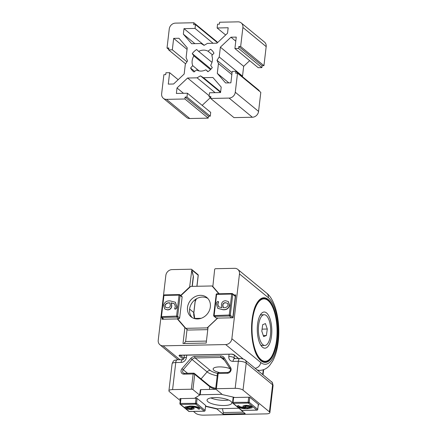 <?xml version="1.0" encoding="UTF-8"?>
<svg xmlns="http://www.w3.org/2000/svg" width="437" height="437" viewBox="0 0 437 437"><rect width="100%" height="100%" fill="white"/><g stroke="black" fill="none" stroke-linecap="round" stroke-linejoin="round"><path stroke-width="0.66" d="M211.808 55.554A11.056 9.576 129.4 0 1 212.398 60.399A11.056 9.576 129.4 0 1 210.667 65.288L212.278 67.577A14.071 12.187 129.4 0 1 207.897 71.701L205.882 69.794A11.056 9.576 129.4 0 1 196.481 69.986L194.006 71.979A14.071 12.187 129.4 0 1 193.329 71.471A14.071 12.187 129.4 0 1 190.576 68.019L192.733 65.654A11.056 9.576 129.4 0 1 193.875 55.92L192.264 53.631A14.071 12.187 129.4 0 1 196.645 49.512L198.66 51.419A11.056 9.576 129.4 0 1 208.061 51.227L210.541 49.228A14.071 12.187 129.4 0 1 211.213 49.736A14.071 12.187 129.4 0 1 213.972 53.188L211.808 55.554M183.988 28.656L183.343 34.141L191.625 43.711L201.096 43.514L204.063 45.355L207.477 43.389L216.949 43.192L227.524 33.239L228.169 27.755L217.123 27.979L217.571 24.166L219.412 24.133L219.636 22.227L238.045 21.85A6.031 5.222 129.4 0 1 241.202 22.91A6.031 5.222 129.4 0 1 242.896 27.455L240.656 46.513L238.815 46.551L238.591 48.458L234.909 48.534L236.253 37.096L230.955 37.205L220.379 47.158L219.227 56.968L216.998 60.306L218.451 63.567L217.298 73.378L225.579 82.943L230.878 82.839L232.222 71.4L235.904 71.329L235.68 73.23L237.52 73.198L235.281 92.256A6.031 5.222 129.4 0 1 229.086 98.085L210.678 98.462L210.902 96.555L209.061 96.588L209.509 92.781L220.554 92.557L221.198 87.067L212.917 77.496L203.445 77.693L200.479 75.852L197.065 77.824L187.593 78.015L177.018 87.968L176.373 93.452L187.418 93.228L186.97 97.041L185.13 97.08L184.906 98.986L166.497 99.357A6.031 5.222 129.4 0 1 163.34 98.298A6.031 5.222 129.4 0 1 161.646 93.753L163.886 74.694L165.727 74.656L165.951 72.75L169.632 72.679L168.289 84.112L173.587 84.002L184.163 74.05L185.315 64.244L187.544 60.907L186.091 57.64L187.244 47.835L178.962 38.265L173.664 38.374L172.32 49.807L168.638 49.884L168.862 47.977L167.021 48.015L169.261 28.957A6.031 5.222 129.4 0 1 175.456 23.123L193.864 22.751L193.64 24.658L195.481 24.619L195.033 28.432L183.988 28.656L204.194 45.284M194.891 43.645L183.343 34.141M225.656 34.998L217.123 27.979M241.202 22.91L264.489 42.072A6.031 5.222 129.4 0 1 266.182 46.617L263.943 65.676L240.656 46.513M263.943 65.676L262.102 65.708L238.815 46.551M262.102 65.708L261.878 67.615L238.591 48.458M261.878 67.615L258.196 67.691L234.909 48.534M235.772 41.171L230.955 37.205M249.664 60.672L243.666 66.315L220.379 47.158M243.666 66.315L242.513 76.125L219.227 56.968M232.069 72.706L216.998 60.306M242.513 76.125L242.24 76.541M231.85 74.59L218.451 63.567M228.846 82.877L217.298 73.378M259.136 90.978L259.19 90.486L235.904 71.329M210.678 98.462L233.964 117.619L252.373 117.242A6.031 5.222 129.4 0 0 258.567 111.413L260.807 92.354L237.52 73.198M210.738 97.97L209.061 96.588M220.641 91.841L203.445 77.693M220.576 92.387L200.479 75.852M215.108 92.666L197.065 77.824M209.159 95.763L187.593 78.015M183.507 93.31L177.018 87.968M210.361 97.659L202.173 105.366M186.97 97.041L210.257 116.198L210.705 112.391L187.418 93.228M210.257 116.198L208.416 116.237L185.13 97.08M208.416 116.237L208.192 118.143L184.906 98.986M208.192 118.143L189.784 118.52A6.031 5.222 129.4 0 1 186.626 117.46L163.34 98.298M178.165 79.698L169.632 72.679M187.058 49.397L173.664 38.374M186.927 61.83L172.32 49.807M185.588 63.829L168.638 49.884M168.693 49.392L167.021 48.015M217.091 42.4L217.151 41.908L193.864 22.751M217.468 42.706L195.481 24.619M213.07 43.274L195.033 28.432M211.841 50.299L210.541 49.228M212.458 54.844L208.061 51.227M211.983 62.376L198.66 51.419M211.038 69.084L192.264 53.631M210.519 69.614L193.875 55.92M199.152 70.936L192.733 65.654M194.705 71.417L190.576 68.019M208.067 71.592L205.882 69.794M230.086 368.686A10.051 2.999 -173.3 0 0 219.39 366.905A10.051 2.999 -173.3 0 0 213.136 368.932A10.051 2.999 -173.3 0 0 213.912 370.292A10.051 2.999 -173.3 0 0 219.909 372.614M215.829 389.291A12.465 3.715 6.7 0 1 209.776 386.723L194.716 374.334L192.93 389.58L199.627 395.092L194.547 398.32L179.765 398.62L180.421 399.156M192.93 389.58A1.207 0.361 -173.3 0 0 191.357 389.22L193.149 373.974L183.944 374.159A3.616 3.135 129.4 0 1 181.033 370.8A3.616 3.135 129.4 0 1 181.989 368.67L190.8 358.427A5.228 4.528 129.4 0 1 194.793 356.45L220.663 355.92A5.228 4.528 129.4 0 1 224.208 357.745L230.649 367.675A3.616 3.135 129.4 0 1 230.594 371.286A3.616 3.135 129.4 0 1 227.387 373.274L218.183 373.466L216.391 388.712L235.172 388.329L238.351 361.262L233.014 361.372A5.228 4.528 129.4 0 1 228.808 356.516L229.075 354.221M186.736 355.084L186.468 357.379A5.228 4.528 129.4 0 1 181.098 362.431L175.761 362.541L172.582 389.602L191.357 389.22M172.582 389.602A6.031 1.797 -173.3 0 0 168.917 390.815A6.031 1.797 -173.3 0 0 169.387 391.634L180.252 400.576M193.444 411.425L195.776 413.347A6.031 1.797 -173.3 0 0 203.631 415.15L266.22 413.877A6.031 1.797 -173.3 0 0 269.88 412.665A6.031 1.797 -173.3 0 0 269.416 411.845L272.595 384.784L246.2 363.071L243.021 390.132L269.416 411.845M243.021 390.132A6.031 1.797 -173.3 0 0 235.172 388.329M216.391 388.712A1.207 0.361 -173.3 0 0 215.66 388.952A1.207 0.361 -173.3 0 0 215.758 389.116L222.455 394.627L234.937 397.495L249.718 397.195L259.032 404.859L258.316 404.875M205.614 406.383L216.872 408.972L223.105 414.101L245.195 413.648L239.132 408.409M210.852 397.932A12.465 3.715 -173.3 0 0 228.6 400.019A12.465 3.715 -173.3 0 1 224.837 400.363A12.465 3.715 -173.3 0 1 210.852 397.932M199.627 395.092L200.386 389.864M243.387 412.162L223.28 412.572L223.105 414.101M223.28 412.572L222.438 408.688M196.89 286.273L198.19 275.201L191.827 269.962L189.647 286.983L180.678 295.423M191.827 269.962A0.803 0.694 -50.6 0 0 191.182 269.214L172.036 269.602A6.031 5.222 -50.6 0 0 165.842 275.436L158.227 340.232A6.031 5.222 -50.6 0 0 159.92 344.777A6.031 5.222 -50.6 0 0 163.083 345.836L225.672 344.564A6.031 5.222 -50.6 0 0 231.867 338.735L239.476 273.933A6.031 5.222 -50.6 0 0 237.788 269.389A6.031 5.222 -50.6 0 0 234.625 268.329L215.479 268.717A0.803 0.694 -50.6 0 0 214.654 269.498L212.841 286.508L219.128 293.773M162.132 317.967L161.98 319.239L177.313 318.928L184.867 327.657L183.005 343.531L206.198 343.056L208.061 327.182L217.708 318.109L233.041 317.792L235.729 294.926L234.063 294.959M194.738 318.649A12.465 10.794 129.4 0 1 193.804 312.553L189.614 309.106A12.465 10.794 -50.6 0 0 192.122 317.557A12.465 10.794 -50.6 0 1 190.958 304.676A12.465 10.794 -50.6 0 1 202.413 297.056A12.465 10.794 -50.6 0 1 207.837 298.46M191.696 271.104L192.313 271.617L193.422 276.703L192.285 286.366M193.422 276.703L192.133 271.617L191.51 271.109M186.779 329.137L187.041 329.443L185.621 341.505L206.428 341.084M193.236 276.708L192.1 286.372M184.043 343.509L185.621 341.505M187.041 329.443L184.867 327.657M178.504 319.906L177.313 318.928M162.662 319.228L162.75 318.475M235.308 296.095L235.614 295.904M262.533 347.246A18.092 7.265 88.8 0 0 271.53 335.84A18.092 7.265 88.8 0 0 266.559 312.941A18.092 7.265 88.8 0 0 261.031 313.897A18.092 7.265 88.8 0 0 257.284 330.241A18.092 7.265 88.8 0 0 261.697 346.415A18.092 7.265 88.8 0 0 262.533 347.246M264.232 314.733A15.361 6.167 88.8 0 0 258.704 324.538A15.361 6.167 88.8 0 0 264.86 345.449A15.361 6.167 88.8 0 0 270.388 335.643A15.361 6.167 88.8 0 0 264.232 314.733L261.73 314.787A15.361 6.167 88.8 0 0 260.053 315.41M266.39 335.518L263.648 336.583L261.801 331.159L262.703 324.664L265.445 323.599L267.291 329.023L266.39 335.518L263.303 335.578M260.654 344.946A15.361 6.167 88.8 0 0 262.358 345.498L264.86 345.449M262.085 329.132L267.291 329.023M200.321 295.33A12.465 10.794 -50.6 0 0 188.533 303.655A12.465 10.794 -50.6 0 0 191.013 316.77A12.465 10.794 -50.6 0 0 197.54 318.961A12.465 10.794 -50.6 0 0 209.334 310.636A12.465 10.794 -50.6 0 0 206.848 297.521A12.465 10.794 -50.6 0 0 200.321 295.33M228.382 301.623L229.633 305.337C228.655 308.615 226.437 310.079 222.974 309.735L217.823 308.385M217.937 301.617L218.576 301.891L217.85 304.272L218.702 306.834M218.505 301.688L217.692 304.141L218.62 306.769L221.898 307.697L221.417 304.638C221.783 302.131 223.181 300.831 225.623 300.743L228.305 301.557L229.48 305.212C228.502 308.489 226.279 309.953 222.815 309.609L217.741 308.325L216.375 304.114C216.359 302.825 216.828 301.951 217.784 301.492L218.505 301.688M174.489 303.808L171.315 302.956L171.79 306.02C171.424 308.527 170.026 309.828 167.584 309.915L164.825 309.03M175.401 302.284L176.832 306.545C176.848 307.828 176.379 308.702 175.423 309.167L174.784 308.893M174.631 308.768L175.357 306.386L174.412 303.742L171.157 302.83L171.637 305.889C171.271 308.402 169.867 309.702 167.431 309.789L164.744 308.97L163.575 305.321C164.552 302.043 166.77 300.58 170.233 300.924L175.33 302.224L176.679 306.419C176.69 307.703 176.22 308.577 175.27 309.041L174.795 309.019M180.918 295.62L190.718 286.399L212.071 285.967L218.833 293.779M182.12 297.034L180.104 295.374A0.803 0.694 -50.6 0 0 179.88 294.767L181.896 296.428A0.803 0.694 129.4 0 1 182.12 297.034L179.662 317.994A0.803 0.694 129.4 0 1 178.831 318.775L177.542 318.802L185.791 328.329L207.143 327.892L217.675 317.983L216.386 318.01A0.803 0.694 129.4 0 1 215.965 317.868L213.95 316.208A0.803 0.694 -50.6 0 0 214.37 316.35L216.386 318.01M213.103 286.814L212.071 285.967M232.85 317.371L235.314 296.406L232.752 294.298L230.288 315.263L232.85 317.371L232.746 317.803M185.791 328.329L187.888 330.055L207.772 329.645M207.903 328.52L207.143 327.892M234.98 295.915L235.314 296.406M167.486 307.828C169.097 307.883 170.053 307.107 170.359 305.496L169.802 302.89C167.453 302.557 165.814 303.415 164.88 305.452L165.541 307.26L167.486 307.828M164.88 305.452L165.618 307.32M169.955 303.016C167.611 302.688 165.967 303.54 165.039 305.583M225.568 302.699C223.957 302.644 223.001 303.425 222.695 305.031L223.252 307.643C225.596 307.97 227.235 307.113 228.169 305.075L227.508 303.267L225.721 302.83C224.115 302.775 223.154 303.551 222.848 305.157L223.405 307.768M227.584 303.333L225.721 302.83M224.236 405.509A12.465 3.715 -173.3 0 0 231.801 403.001A12.465 3.715 -173.3 0 0 214.611 397.588A12.465 3.715 -173.3 0 0 207.045 400.095A12.465 3.715 -173.3 0 0 224.236 405.509M192.69 407.137L193.76 407.759L194.159 408.808L191.51 409.496C188.669 409.496 186.588 409.016 185.266 408.06L184.846 407.399L189.685 406.503C193.744 406.334 196.879 406.913 199.086 408.251L199.622 409.005L199.043 409.141L198.251 409.059L197.737 408.256C196.273 407.421 194.23 407.044 191.619 407.126L193.711 408.142L194.159 408.808M184.846 407.399L184.889 407.016L189.729 406.12C193.793 405.951 196.923 406.536 199.13 407.868L199.622 409.005M242.923 406.383L242.972 406L245.616 405.312C248.456 405.312 250.543 405.787 251.865 406.749L252.236 407.787L247.397 408.688C243.338 408.857 240.203 408.273 237.996 406.94L237.46 406.175L238.039 406.044L238.831 406.131L239.345 406.934C240.814 407.765 242.852 408.142 245.463 408.06L243.365 407.049L242.923 406.383L245.572 405.689C248.413 405.694 250.494 406.17 251.816 407.131L252.236 407.787M237.46 406.175L237.51 405.793L238.875 405.749L239.389 406.552L244.441 407.672M238.881 408.202L217.282 408.792L205.647 406.12M233.194 397.67L234.44 397.38M221.603 393.928L221.559 394.305L222.258 394.464M221.559 394.305L200.206 394.742L194.776 398.189L197.114 398.402L196.53 403.356L205.068 410.381L205.652 405.427L197.114 398.402M215.96 389.285L200.812 389.596L200.228 389.962M200.812 389.596L200.206 394.742M246.544 406.344C244.889 406.35 244.332 406.623 244.867 407.164L246.801 408.021C249.347 408.103 250.554 407.792 250.423 407.104L246.544 406.344M244.611 406.776L246.85 407.645C249.39 407.721 250.598 407.415 250.472 406.721M250.641 407.437L250.423 407.104M245.572 405.689L245.616 405.312M239.345 406.934L239.389 406.552M238.831 406.131L238.875 405.749M251.816 407.131L251.865 406.749M246.801 408.021L246.85 407.645M190.537 408.846C192.193 408.841 192.75 408.568 192.214 408.027L190.281 407.164C187.735 407.087 186.528 407.393 186.659 408.087L190.537 408.846L190.581 408.464L192.395 408.202M192.477 408.415L192.214 408.027M186.446 407.748L186.659 408.087L186.703 407.705L190.581 408.464M193.711 408.142L193.76 407.759M199.086 408.251L199.13 407.868M189.685 406.503L189.729 406.12M266.182 46.617L242.896 27.455M258.567 111.413L235.281 92.256M252.373 117.242L229.086 98.085M189.784 118.52L166.497 99.357M187.533 373.274L183.24 369.74A2.414 2.087 -50.6 0 0 182.606 371.16A2.414 2.087 -50.6 0 0 183.278 372.979L184.387 373.34A1.207 0.486 88.8 0 0 183.944 374.159M184.545 373.4A1.207 0.486 88.8 0 0 184.387 373.34L193.591 373.149A1.207 0.486 88.8 0 0 193.149 373.974A1.207 0.361 6.7 0 1 194.716 374.334A1.207 1.043 129.4 0 0 194.383 373.427A1.207 1.207 0 0 0 193.591 373.149A1.207 0.486 88.8 0 1 193.749 373.214A1.207 1.043 129.4 0 1 194.383 373.427L209.438 385.816A1.207 1.043 129.4 0 1 209.776 386.723L209.46 389.416M201.2 318.294L194.662 318.426M224.853 360.629L220.991 357.45L195.126 357.974L210.181 370.363A14.126 4.212 -173.3 0 0 217.533 373.395M196.508 298.766A40.209 16.142 88.8 0 0 195.17 301.579M234.341 355.161L234.041 357.717L235.133 358.619M262.708 374.547L263.265 369.817M228.808 356.516A4.02 1.196 6.7 0 1 234.041 357.717A1.207 1.043 -50.6 0 0 234.369 358.619L234.379 358.63M271.464 381.752C272.098 381.725 272.628 383.003 273.059 385.598A6.031 1.797 -173.3 0 0 272.595 384.784A4.02 3.48 129.4 0 0 271.464 381.752L245.075 360.039C244.43 359.105 240.497 358.384 240.989 358.569L239.82 358.52A4.02 1.611 -91.2 0 0 238.351 361.262A6.031 1.797 -173.3 0 1 246.2 363.071A4.02 3.48 -50.6 0 0 245.075 360.039M181.098 362.431A4.02 1.611 88.8 0 1 182.568 359.689L177.231 359.798A4.02 1.611 -91.2 0 0 175.761 362.541A6.031 1.797 -173.3 0 0 172.096 363.753L168.917 390.815M182.568 359.689C183.092 359.722 183.578 359.219 184.026 358.187A4.02 1.196 6.7 0 1 186.468 357.379M233.014 361.372A4.02 1.611 -91.2 0 1 234.483 358.63L239.82 358.52M201.058 378.923L207.111 371.887L192.056 359.498L183.24 369.74L181.989 368.67M217.2 375.836A17.289 5.157 6.7 0 1 207.111 371.887A4.02 3.48 -50.6 0 1 210.181 370.363M194.793 356.45A1.207 0.486 88.8 0 0 195.126 357.974A4.02 3.48 -50.6 0 0 192.056 359.498L190.8 358.427M223.629 358.717A4.02 3.48 -50.6 0 0 223.099 358.154A4.02 3.48 -50.6 0 0 220.991 357.45A1.207 0.486 88.8 0 1 220.663 355.92M224.208 357.745A1.207 0.579 147 0 0 223.662 358.782A1.207 0.579 147 0 0 223.717 358.853M230.649 367.675A1.207 0.579 147 0 0 230.102 368.719A1.207 0.579 147 0 0 230.162 368.784M227.387 373.274A1.207 0.486 -91.2 0 1 227.83 372.455L218.626 372.641A1.207 1.207 0 0 0 217.451 373.706A1.207 0.361 6.7 0 1 218.183 373.466A1.207 0.486 -91.2 0 1 218.626 372.641M268.149 299.438A32.333 12.979 -91.2 0 1 277.031 340.363A32.333 12.979 -91.2 0 1 260.944 360.743A32.333 12.979 -91.2 0 1 252.062 319.818A32.333 12.979 -91.2 0 1 268.149 299.438M260.867 360.476A32.048 12.864 88.8 0 0 276.812 340.276A32.048 12.864 88.8 0 0 268.007 299.711A32.048 12.864 88.8 0 0 258.212 301.41A32.048 12.864 88.8 0 0 251.575 330.356A32.048 12.864 88.8 0 0 259.387 359.006A32.048 12.864 88.8 0 0 260.867 360.476M183.403 359.301L179.208 355.849A2.01 0.601 6.7 0 1 180.273 355.172L231.452 354.128A2.01 0.601 6.7 0 1 234.068 354.735L238.706 358.548M243.294 359.061L225.672 344.564M163.083 345.836L179.978 359.744M257.721 370.445L259.84 370.401A40.209 16.142 -91.2 0 1 256.967 369.822M231.867 338.735L260.742 362.492A34.179 13.716 88.8 0 0 277.741 340.947A34.179 13.716 88.8 0 0 268.351 297.69L239.476 273.933M180.219 355.221L183.999 358.335M193.782 312.75L195.334 299.525M260.742 362.492A6.031 5.222 129.4 0 1 255.093 368.282M268.351 297.69A6.031 5.222 -50.6 0 0 266.663 293.145C275.671 299.957 280.603 322.544 278.211 341.767C277.32 349.376 275.501 355.767 272.743 360.94L269.88 365.157C268.433 366.883 265.423 370.03 259.84 370.401M198.169 275.397L198.19 275.201A0.803 0.694 -50.6 0 0 197.966 274.594A0.803 0.803 0 0 1 198.256 275.305L196.967 286.273M238.46 358.548L233.648 354.593A0.803 0.694 -50.6 0 0 234.068 354.735M180 355.243A0.803 0.694 129.4 0 1 179.208 355.849M260.414 359.946A31.48 12.635 -91.2 0 1 259.174 358.755M268.023 300.519A31.196 12.52 88.8 0 0 252.504 320.179A31.196 12.52 88.8 0 0 261.075 359.667A31.196 12.52 88.8 0 0 276.594 340.002A31.196 12.52 88.8 0 0 268.023 300.519M216.184 294.636L213.66 315.492A0.803 0.803 0 0 0 213.95 316.208A0.803 0.694 -50.6 0 1 213.72 315.601L229.245 315.022L231.708 294.057L216.61 294.369L214.146 315.328A0.803 0.322 88.8 0 0 214.37 316.35L229.463 316.038A0.803 0.694 -50.6 0 0 230.288 315.263L229.245 315.022A0.803 0.322 88.8 0 0 229.463 316.038L231.632 317.825M163.536 295.707L161.013 316.563A0.803 0.803 0 0 0 161.297 317.278A0.803 0.694 -50.6 0 1 161.073 316.672L176.592 316.093L179.055 295.133L163.962 295.439L161.499 316.404A0.803 0.322 -91.2 0 0 161.717 317.42L163.886 319.201M178.831 318.775L176.816 317.115L161.717 317.42A0.803 0.694 -50.6 0 1 161.297 317.278L163.64 319.207M164.361 294.931A0.803 0.322 -91.2 0 0 164.257 294.893A0.803 0.803 0 0 0 163.471 295.603L163.962 295.439A0.803 0.322 -91.2 0 1 164.257 294.893L179.35 294.582A0.803 0.322 -91.2 0 1 179.454 294.625A0.803 0.694 -50.6 0 1 179.88 294.767A0.803 0.803 0 0 0 179.35 294.582A0.803 0.322 -91.2 0 0 179.055 295.133L180.104 295.374L177.641 316.339L179.662 317.994M176.816 317.115A0.803 0.694 -50.6 0 0 177.641 316.339L176.592 316.093A0.803 0.322 -91.2 0 0 176.816 317.115M216.124 294.527L216.61 294.369A0.803 0.322 88.8 0 1 216.905 293.817A0.803 0.803 0 0 0 216.124 294.527M217.009 293.861A0.803 0.322 88.8 0 0 216.905 293.817L232.003 293.511A0.803 0.322 88.8 0 0 231.708 294.057L232.752 294.298A0.803 0.694 129.4 0 0 232.528 293.691A0.803 0.803 0 0 0 232.003 293.511A0.803 0.322 88.8 0 1 232.107 293.549A0.803 0.694 129.4 0 1 232.528 293.691L235.215 295.904M180.956 398.593L180.388 403.427L196.53 403.356A0.803 0.694 129.4 0 1 195.705 404.138L180.607 404.443L189.145 411.468L204.243 411.162L195.705 404.138A0.803 0.322 -91.2 0 1 195.481 403.116L196.066 398.162M249.773 397.238L249.177 402.286A0.803 0.694 129.4 0 1 248.353 403.061L233.26 403.373L241.798 410.398L256.89 410.086L248.353 403.061A0.803 0.322 88.8 0 1 248.134 402.045L248.702 397.217M233.62 397.397L233.036 402.351L249.177 402.286L257.721 409.311L258.311 404.263M233.134 397.561L232.55 402.515A0.803 0.803 0 0 0 232.839 403.231A0.803 0.694 129.4 0 0 233.26 403.373A0.803 0.322 88.8 0 1 233.036 402.351L232.61 402.624M257.142 410.043A0.803 0.322 88.8 0 1 257 410.13A0.803 0.803 0 0 0 257.781 409.42L257.721 409.311A0.803 0.694 129.4 0 1 256.89 410.086A0.803 0.322 88.8 0 0 257 410.13L241.901 410.436A0.803 0.322 88.8 0 1 241.798 410.398A0.803 0.694 129.4 0 1 241.377 410.256A0.803 0.803 0 0 0 241.901 410.436A0.803 0.322 88.8 0 0 242.005 410.392M258.382 404.318L257.666 409.524M180.486 398.604L179.902 403.586A0.803 0.803 0 0 0 180.186 404.301A0.803 0.694 129.4 0 0 180.607 404.443A0.803 0.322 -91.2 0 1 180.388 403.427L179.962 403.695M205.068 410.381A0.803 0.694 129.4 0 1 204.243 411.162A0.803 0.322 -91.2 0 0 204.347 411.201A0.803 0.803 0 0 0 205.133 410.49L205.068 410.381M205.013 410.6L205.712 405.536M204.494 411.113A0.803 0.322 -91.2 0 1 204.347 411.201L189.254 411.512A0.803 0.322 -91.2 0 1 189.145 411.468A0.803 0.694 129.4 0 1 188.724 411.326L180.186 404.301M189.358 411.463A0.803 0.322 -91.2 0 1 189.254 411.512A0.803 0.803 0 0 1 188.724 411.326M238.039 406.044L238.083 405.667M273.059 385.598L269.88 412.665M177.231 359.798L174.8 360.263C174.019 360.132 173.118 361.295 172.096 363.753M184.026 358.187L184.387 355.134M263.052 374.831L263.658 369.68M223.099 358.154L230.102 368.719C230.894 370.314 230.135 371.559 227.83 372.455M217.451 373.706L215.66 388.952M209.438 385.816L211.388 386.969L215.725 388.422M159.92 344.777L178.154 359.777M237.788 269.389L266.663 293.145M258.212 301.41C248.986 311.455 249.756 349.343 259.387 359.006M195.415 299.465L193.87 312.663L194.765 318.655M233.648 354.593L231.561 354.172L179.711 355.308L179.94 354.91M191.603 269.356L197.966 274.594M258.955 358.504L260.447 359.984C267.717 364.392 272.972 358.711 276.217 342.958C279.085 326.772 274.982 305.479 267.908 300.214C264.38 297.477 261.015 298.045 257.803 301.929M232.839 403.231L241.377 410.256"/></g></svg>
